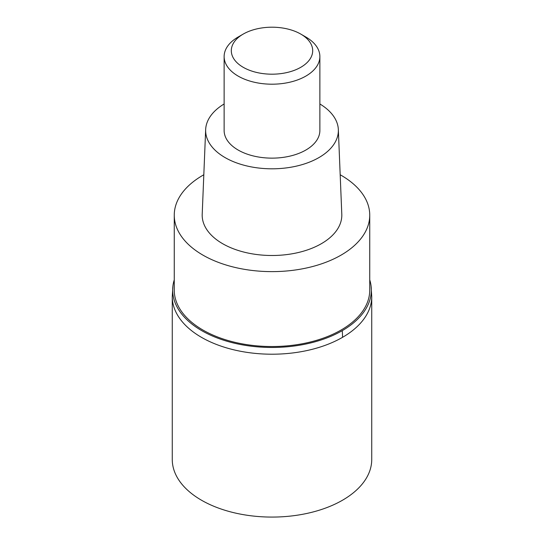 <?xml version="1.0" encoding="UTF-8"?>
<svg xmlns="http://www.w3.org/2000/svg" width="544" height="544" viewBox="0 0 544 544"><rect width="100%" height="100%" fill="white"/><g stroke="black" fill="none" stroke-linecap="round" stroke-linejoin="round"><path stroke-width="0.82" d="M172.917 286.035L172.264 296.623L172.264 459.496A99.736 57.582 0 0 0 233.832 512.693A99.736 57.582 0 0 0 342.523 500.215A99.736 57.582 0 0 0 371.736 459.496L371.736 296.623A99.736 57.582 180 0 1 342.523 337.341A99.736 57.582 180 0 1 233.832 349.826A99.736 57.582 180 0 1 172.264 296.623A99.736 57.582 0 0 0 233.832 349.826A99.736 57.582 0 0 0 342.523 337.341A99.736 57.582 -0 0 0 371.736 296.623L371.083 286.035A99.334 57.351 180 0 1 342.244 330.664A99.334 57.351 180 0 1 230.744 342.285A99.334 57.351 180 0 1 172.917 286.035A99.334 57.351 180 0 1 174.257 279.874M369.743 279.874A99.334 57.351 180 0 1 371.083 286.035M174.257 215.193L174.257 290.108A97.743 56.433 0 0 0 234.593 342.244A97.743 56.433 0 0 0 341.115 330.011A97.743 56.433 0 0 0 369.743 290.108L369.743 215.193A97.743 56.433 180 0 1 341.115 255.095A97.743 56.433 180 0 1 234.593 267.328A97.743 56.433 180 0 1 174.257 215.193A97.743 56.433 180 0 1 202.885 175.29A97.743 56.433 180 0 1 203.816 174.76M340.184 174.76A97.743 56.433 180 0 1 369.743 215.193M205.659 129.594L202.205 214.241A69.816 40.31 0 0 0 244.521 252.246A69.816 40.31 0 0 0 321.368 243.692A69.816 40.31 0 0 0 341.795 214.241L338.341 129.594A66.354 38.311 180 0 1 318.92 157.59A66.354 38.311 180 0 1 245.888 165.716A66.354 38.311 180 0 1 205.659 129.594A66.354 38.311 180 0 1 224.128 103.972M319.872 103.972A66.354 38.311 180 0 1 338.341 129.594M224.128 56.556L224.128 130.499A47.872 27.642 0 0 0 253.681 156.033A47.872 27.642 0 0 0 305.85 150.042A47.872 27.642 0 0 0 319.872 130.499L319.872 56.556A47.872 27.642 180 0 1 305.85 76.099A47.872 27.642 180 0 1 253.681 82.09A47.872 27.642 180 0 1 224.128 56.556A47.872 27.642 180 0 1 238.15 37.012L243.229 34.082A40.691 23.494 180 0 1 300.778 34.082A40.691 23.494 180 0 1 300.771 67.306A40.691 23.494 180 0 1 243.229 67.306A40.691 23.494 180 0 1 243.222 34.082A40.691 23.494 180 0 1 243.229 34.082L238.15 37.012M300.778 34.082L305.85 37.012A47.872 27.642 180 0 1 319.872 56.556M342.244 330.664A79.791 46.063 60 0 1 342.523 337.341"/></g></svg>
